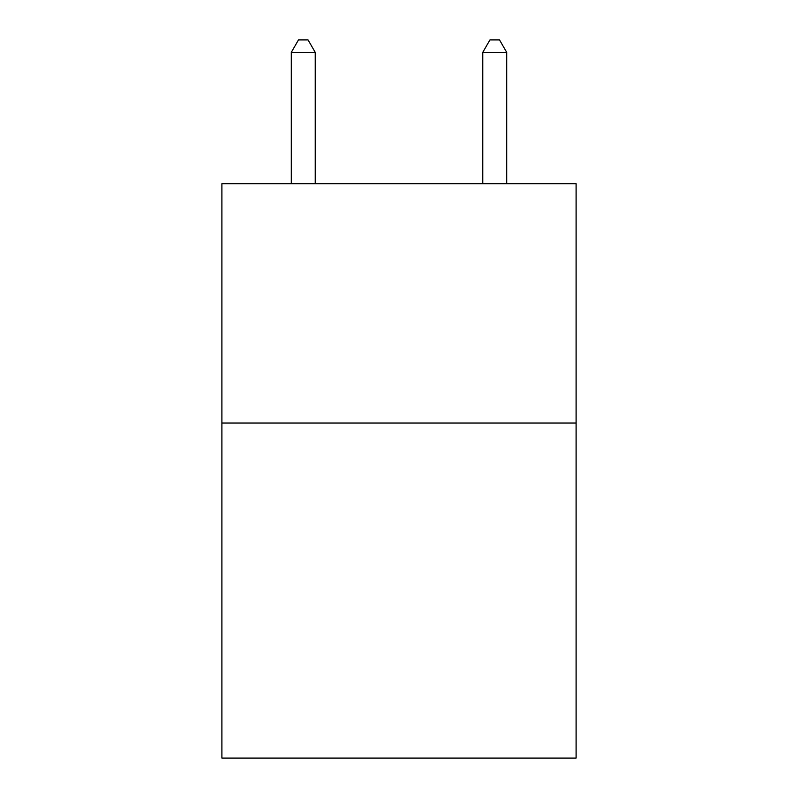 <?xml version="1.0" encoding="UTF-8"?>
<svg xmlns="http://www.w3.org/2000/svg" width="798" height="798" viewBox="0 0 798 798"><rect width="100%" height="100%" fill="white"/><g stroke="black" fill="none" stroke-linecap="round" stroke-linejoin="round"><path stroke-width="1.2" d="M576.106 423.03L576.106 758.1L221.894 758.1L221.894 183.69L576.106 183.69L576.106 423.03L221.894 423.03M315.23 183.69L315.23 52.349L291.3 52.349L291.3 183.69M291.3 52.349L298.482 39.9L308.048 39.9L315.23 52.349M506.7 183.69L506.7 52.349L482.77 52.349L482.77 183.69M482.77 52.349L489.952 39.9L499.518 39.9L506.7 52.349"/></g></svg>
